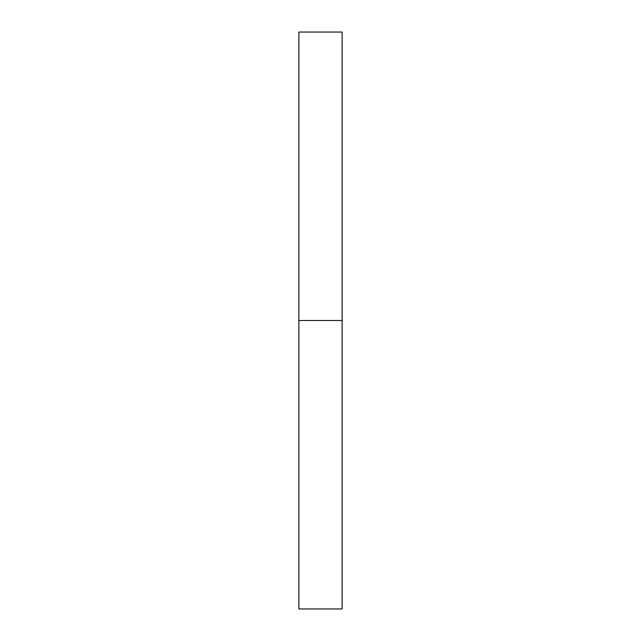 <?xml version="1.0" encoding="UTF-8"?>
<svg xmlns="http://www.w3.org/2000/svg" width="641" height="641" viewBox="0 0 641 641"><rect width="100%" height="100%" fill="white"/><g stroke="black" fill="none" stroke-linecap="round" stroke-linejoin="round"><path stroke-width="0.96" d="M298.866 320.5L342.134 320.5L342.134 32.05L298.866 32.05L298.866 608.95L342.134 608.95L342.134 320.5L298.866 320.5"/></g></svg>

